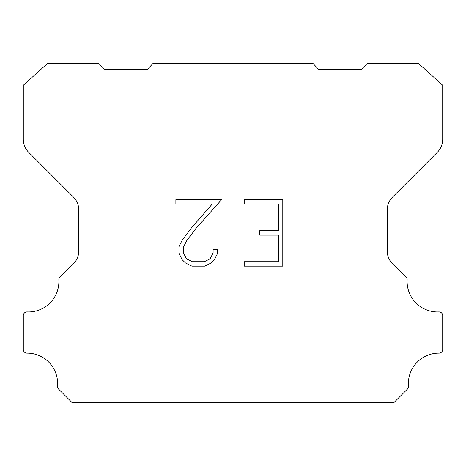 <?xml version="1.0" encoding="UTF-8"?>
<svg xmlns="http://www.w3.org/2000/svg" width="466" height="466" viewBox="0 0 466 466"><rect width="100%" height="100%" fill="white"/><g stroke="black" fill="none" stroke-linecap="round" stroke-linejoin="round"><path stroke-width="0.7" d="M278.353 261.711L278.353 235.114L259.743 235.114L259.743 230.682L278.353 230.682L278.353 204.085L244.201 204.085L244.201 199.652L282.786 199.652L282.786 266.144L244.201 266.144L244.201 261.711L278.353 261.711M217.605 249.281L217.605 253.271L214.442 259.76L211.156 262.987L204.661 266.144L191.893 266.144L185.445 262.935L182.154 259.69L178.95 253.201L178.95 246.619L182.154 240.258L191.543 227.752L212.193 204.085L175.874 204.085L175.874 199.652L221.589 199.652L195.703 228.73L186.482 241.021L183.493 247.085L183.493 252.922L186.394 258.77L192.283 261.711L204.318 261.711L210.16 258.758L213.102 252.922L213.102 249.281L217.605 249.281M153.064 63.388L312.936 63.388L318.511 69.306L361.4 69.306L367.325 63.388L418.398 63.388L442.7 85.249L442.7 139.258A18.5 18.5 0 0 1 437.283 152.341L392.611 197.013A18.5 18.5 0 0 0 387.194 210.096L387.194 250.277A18.5 18.5 0 0 0 392.127 263.36L405.554 276.781A3.699 3.699 0 0 1 407.144 280.008A30.471 30.471 0 0 0 438.85 311.929A3.699 3.699 0 0 1 442.7 315.861L442.7 349.436A3.699 3.699 0 0 1 438.984 353.135A30.471 30.471 0 0 0 408.484 386.163A3.699 3.699 0 0 1 407.412 389.093L393.881 402.612L72.119 402.612L58.588 389.093A3.699 3.699 0 0 1 57.516 386.163A30.471 30.471 0 0 0 27.016 353.135A3.699 3.699 0 0 1 23.3 349.436L23.3 315.861A3.699 3.699 0 0 1 27.15 311.929A30.471 30.471 0 0 0 58.856 280.008A3.699 3.699 0 0 1 60.446 276.781L73.873 263.36A18.5 18.5 0 0 0 78.806 250.277L78.806 210.096A18.5 18.5 0 0 0 73.389 197.013L28.717 152.341A18.5 18.5 0 0 1 23.3 139.258L23.3 85.249L47.602 63.388L98.675 63.388L104.6 69.306L147.489 69.306L153.064 63.388"/></g></svg>
